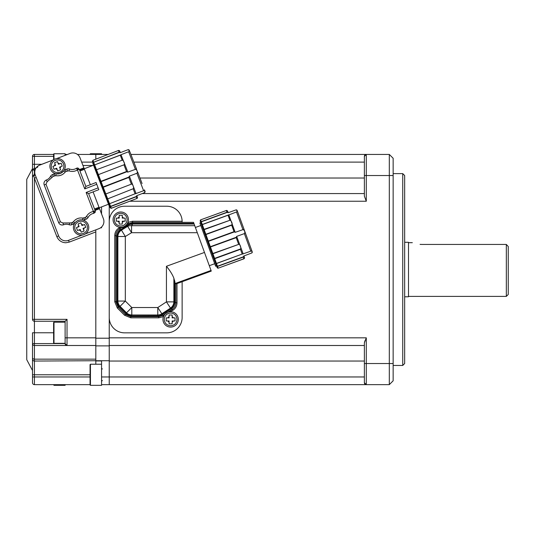 <?xml version="1.0" encoding="UTF-8"?>
<svg xmlns="http://www.w3.org/2000/svg" width="535" height="535" viewBox="0 0 535 535"><rect width="100%" height="100%" fill="white"/><g stroke="black" fill="none" stroke-linecap="round" stroke-linejoin="round"><path stroke-width="0.8" d="M402.741 173.621L404.661 175.54L404.661 363.532L402.741 365.452L402.741 173.621L393.151 173.621M402.741 365.452L393.151 365.452M130.914 154.434L389.313 154.434L393.151 158.273L393.151 380.8L389.313 384.638L101.563 384.638L101.563 376.961L109.24 376.961L109.24 345.884L95.812 345.884L95.812 229.869L95.812 337.826L65.116 337.826L65.116 343.584L34.421 343.584L34.421 332.77L32.508 332.77L32.508 376.961L32.508 374.774L34.421 374.774L34.421 361.051A1.919 1.919 0 0 1 32.508 359.132M109.24 384.638L109.24 376.961L364.375 376.961L364.375 382.719L364.375 342.902L366.294 337.826L366.294 363.532L389.313 363.532L389.313 154.434M364.375 196.171L364.375 156.354L366.294 154.434A1.919 1.919 0 0 0 364.375 156.354A1.919 1.919 0 0 1 366.294 154.434L366.294 201.247L364.375 196.171L366.294 201.247L129.691 201.247M95.812 338.214L109.24 338.214L109.24 206.102L109.24 337.826L366.294 337.826M364.375 361.051L109.24 361.051M364.375 345.503L109.24 345.503M142.19 193.57L364.375 193.57M364.375 178.021L139.963 178.021M389.313 384.638L389.313 363.532L393.151 363.532M366.294 384.638L364.375 382.719A1.919 1.919 0 0 0 366.294 384.638L366.294 363.532L364.375 363.532M364.93 340.735L364.375 342.902M124.581 332.844L166.786 332.844L124.581 332.844A15.348 15.348 0 0 1 109.24 317.496L109.24 221.577L109.24 317.496M118.148 232.458L117.907 232.324A7.671 7.664 -60.7 0 0 116.924 236.075L117.132 236.075A7.671 7.383 -60.7 0 1 120.709 229.709L128.34 224.807A7.671 6.039 55.3 0 1 129.223 224.426A7.671 6.039 55.3 0 1 132.332 224.346A7.671 6.821 -149.8 0 0 128.453 224.994L128.795 224.499L128.132 222.881A8.058 8.058 0 0 0 128.367 222.279L132.506 221.243L132.78 224.038A7.671 6.039 -124.7 0 0 130.466 223.924A7.671 6.039 -124.7 0 0 128.795 224.499A7.671 7.664 -15.7 0 1 132.78 223.376L193.904 223.376L193.523 222.346L182.134 222.346L182.134 221.577L182.134 222.393L132.506 222.393L127.41 224.185A8.058 8.058 0 0 0 127.537 223.998M166.786 206.229L124.581 206.229L166.786 206.229A15.348 15.348 0 0 1 182.134 221.243L182.134 221.577M114.416 219.658A6.333 6.333 0 0 1 120.749 213.331A6.333 6.333 0 0 1 127.076 219.658A6.333 6.333 0 0 1 120.749 225.991A6.333 6.333 0 0 1 114.416 219.658A6.333 6.333 0 0 0 120.749 225.991M116.336 221.196L117.867 221.196L116.336 221.196L116.336 218.126L117.867 218.126L116.416 218.126M119.827 215.251L119.211 215.251L119.211 216.782L119.211 215.251L122.281 215.251L122.281 216.782L122.281 215.251M125.163 218.126L123.625 218.126L125.163 218.126L125.163 221.196L123.625 221.196L125.163 221.196M164.292 319.415A6.333 6.333 0 0 1 170.625 313.082A6.333 6.333 0 0 1 176.958 319.415A6.333 6.333 0 0 1 170.625 325.741A6.333 6.333 0 0 1 164.292 319.415A6.333 6.333 0 0 0 170.625 325.741M166.211 320.947L167.749 320.947L166.211 320.947L166.211 317.877L167.749 317.877L166.211 317.877M169.702 315.001L169.087 315.001L169.087 316.533L169.087 315.001L172.156 315.001L172.156 316.533L172.156 315.001M175.039 317.877L173.5 317.877L175.039 317.877L175.039 320.947L173.5 320.947L175.039 320.947M131.49 315.931L158.828 315.857L131.49 315.931L126.113 313.63A7.671 7.597 45 0 0 129.162 315.51L131.49 315.931L130.814 316.687L158.708 316.687L162.914 315.436L168.839 311.557L170.625 311.357A8.058 8.058 0 0 0 169.134 311.497M193.904 223.376L194.138 224.038L132.78 224.038L131.55 225.69L131.55 232.698L127.671 226.332L128.453 224.994L120.709 229.709L121.452 230.124A7.671 7.383 119.3 0 0 117.874 236.49L117.132 236.075L117.132 301.365A7.671 7.416 67.5 0 0 119.318 306.635L126.213 313.53L129.162 315.51M194.138 224.038L194.74 225.69L131.55 225.69A7.671 6.821 -149.8 0 0 127.671 226.332L121.452 230.124L125.324 236.49L117.874 236.49L117.874 301.058L116.924 301.365A7.671 7.664 67.5 0 0 119.165 306.782L126.066 313.684L125.391 314.446L130.814 316.687L130.814 317.837L124.575 315.255L117.339 308.02L114.757 301.787L114.757 235.5C114.858 232.257 116.269 229.749 118.984 227.977L119.552 227.629A8.058 8.058 0 0 0 120.803 227.716M126.213 313.53L126.527 312.801A7.671 7.416 22.7 0 0 131.797 314.981L131.49 315.717L126.113 313.63M174.838 281.336L174.838 302.275L173.882 301.874L173.882 278.24L175.199 283.483L175.848 283.938L176.998 283.577L176.998 302.823C176.911 305.953 175.58 308.407 173.012 310.2L170.625 311.357M168.839 311.557L172.384 309.237C174.617 307.685 175.774 305.545 175.848 302.823L174.838 302.275A7.671 7.664 118.4 0 1 171.367 308.688L171.253 308.508A7.671 7.39 -61.6 0 0 174.624 302.275L174.624 280.5M244.575 257.716A0.996 0.996 160 0 1 244.589 257.75L243.933 255.944M244.301 258.599L218.173 268.182L244 258.779L244.589 257.75M227.542 210.917L228.184 212.683L227.542 210.917A0.996 0.996 -20 0 0 227.529 210.877L226.332 210.509L200.585 219.878L200.13 220.861L200.612 219.932L200.13 220.855L200.732 222.52L201.22 221.61L226.96 212.241L228.044 212.736L236.149 209.86L237.413 211.111L236.684 211.887L228.05 215.237L202.31 224.606L201.809 225.482L202.27 224.499L201.294 221.824L200.732 222.52L201.294 221.824L227.449 212.301L226.96 212.241L226.332 210.509L226.76 210.415L226.332 210.509M158.019 315.717L157.792 314.981A7.671 7.436 -16.8 0 0 161.878 313.764L162.098 314.5L161.53 315.041L162.219 314.674L162.914 315.436L163.309 316.038L163.035 316.707L158.708 317.837L158.708 316.687L158.026 315.931M163.035 316.707A8.058 8.058 0 0 1 163.309 316.038L164.138 314.633M120.749 227.335A7.671 7.671 0 0 1 113.072 219.658A7.671 7.671 0 0 1 120.749 211.987A7.671 7.671 0 0 1 128.42 219.658A7.671 7.671 0 0 1 120.749 227.335M170.625 327.086A7.671 7.671 0 0 1 162.954 319.415A7.671 7.671 0 0 1 170.625 311.738A7.671 7.671 0 0 1 178.295 319.415A7.671 7.671 0 0 1 170.625 327.086M240.054 218.367L249.37 243.967L240.054 218.367M235.179 232.33L243.418 229.488L244.756 231.341L244.796 233.28L244.368 233.594L236.657 236.396L236.209 237.654L209.733 247.25L210.355 246.702L208.403 241.352L207.58 241.325L234.029 231.662L235.179 232.33L228.786 214.769M243.418 229.488A1.15 0.575 -20 0 1 244.194 229.756L237.741 212.027A1.15 0.575 -20 0 0 236.965 211.76M226.352 210.563L227.529 210.877L226.593 211.225M236.657 236.396L242.803 252.854L243.05 253.964L242.636 254.031L251.256 251.009L252.052 251.383L251.945 252.901L243.793 255.998L243.278 257.067L217.538 266.437L216.528 265.922L215.632 266.249L199.883 222.981L200.785 222.654M209.305 265.694L214.709 263.722M195.395 227.475L200.799 225.509M194.74 225.69L197.295 232.698L131.55 232.698L125.324 236.49L125.324 301.058L120.054 306.328L118.148 307.204L125.391 314.446L124.575 315.255M162.098 314.5L171.253 308.508L170.511 308.113L166.432 301.874L166.432 266.283L204.477 252.433L197.295 232.698M204.477 252.433L211.272 271.098L182.134 281.704L182.134 317.496A15.348 15.348 0 0 1 166.786 332.844M119.211 222.54L119.211 224.071L119.211 222.54L117.867 221.196L119.211 221.196L119.211 222.54M121.666 224.071L122.281 224.071L122.281 222.54L122.281 224.071L119.211 224.071M169.087 322.291L169.087 323.822L169.087 322.291L167.749 320.947L169.087 320.947L169.087 322.291M172.156 323.822L172.156 322.291L172.156 323.822L169.087 323.822M122.281 218.126L123.625 218.126L122.281 216.782L122.281 218.126M119.211 218.126L119.211 216.782L117.867 218.126L119.211 218.126M122.281 221.196L122.281 222.54L123.625 221.196L122.281 221.196M172.156 317.877L173.5 317.877L172.156 316.533L172.156 317.877M169.087 317.877L169.087 316.533L167.749 317.877L169.087 317.877M172.156 320.947L172.156 322.291L173.5 320.947L172.156 320.947M117.907 232.324A7.671 7.664 -60.7 0 1 120.596 229.528L119.586 228.96C117.218 230.498 115.995 232.685 115.908 235.5L115.908 301.787L118.148 307.204L117.339 308.02M161.53 315.041L158.828 315.857M117.874 301.058A7.671 7.416 67.5 0 0 120.054 306.328L126.527 312.801L131.797 307.531L131.797 314.981L157.792 314.981L157.792 307.531L161.878 313.764L170.511 308.113A7.671 7.39 -61.6 0 0 173.882 301.874L166.432 301.874L157.792 307.531L131.797 307.531L125.324 301.058L117.874 301.058M128.367 222.279L127.41 224.185C126.013 226.165 124.113 227.321 121.712 227.656L119.552 227.629M166.432 266.283C169.99 270.57 172.471 274.555 173.882 278.24M109.24 221.577A15.348 15.348 0 0 1 124.581 206.229M182.134 281.704L176.998 283.577M244.194 229.756L244.635 231.006M244.756 231.341L252.072 251.39A1.15 1.003 160 0 1 252.112 251.55M252.072 251.39L251.677 250.306A1.15 0.575 -20 0 1 251.256 251.009M251.945 252.901A1.15 1.15 0 0 0 252.192 251.717A1.15 1.15 0 0 1 251.945 252.901M242.188 254.071L216.488 263.554L215.505 263.1L216.448 263.441L242.188 254.071L240.456 249.323L240.757 248.875L214.609 258.392L212.917 253.757L211.987 253.436L212.83 253.51L239.071 244.234C240.282 245.063 240.844 246.608 240.757 248.875M234.029 231.662L231.668 225.175L231.989 224.78L205.835 234.297L204.149 229.662L203.46 230.01L204.042 229.354L230.304 220.146C231.822 221.824 232.384 223.376 231.989 224.78M237.232 210.616A1.15 1.15 0 0 0 236.276 209.867A1.15 1.15 0 0 1 237.232 210.616M216.922 266.998L217.183 267.714L218.146 268.122M231.668 225.175L205.928 234.544L205.326 235.139L209.733 247.25L216.581 266.055L217.457 266.229L214.716 258.693L213.853 258.565L214.716 258.693L240.456 249.323M201.294 221.824L200.585 219.878L200.13 220.861L201.809 225.482L205.326 235.139L205.835 234.297L208.403 241.352L234.557 231.829M216.581 266.055L217.183 267.714L218.173 268.182L217.457 266.229L243.612 256.713M203.46 230.01L205.326 235.139M211.987 253.436L213.853 258.565M215.505 263.1L216.662 266.283M109.24 338.214L109.24 360.73L95.812 360.73L95.812 345.884L95.812 359.159L34.421 359.159L34.421 361.051L95.812 360.73M95.812 159.183L95.812 154.434L108.17 154.434M101.563 206.905L101.563 213.946M101.563 227.007L101.563 227.79L100.607 227.79M101.563 360.73L101.563 376.961M101.563 360.964L95.812 360.964M32.508 164.131L32.508 168.552L26.75 179.372L26.75 359.701L32.508 370.521L32.508 332.77M32.508 269.533L32.508 177.727M35.979 168.11L34.421 168.11L34.421 156.354L32.508 156.354L32.508 176.945L33.658 175.186L32.508 176.945L32.508 319.341A1.919 1.919 0 0 0 34.421 321.261L65.116 321.261L65.116 337.826M53.607 332.77L34.421 332.77L34.421 321.261A1.919 1.919 0 0 1 32.508 319.341L34.421 319.341L34.421 178.215L33.658 175.186L34.421 174.591A1.919 1.919 0 0 0 34.802 173.2L34.862 173.608M38.52 165.669L36.086 167.95A1.919 1.672 -145.6 0 1 37.671 167.294M33.946 175.714L35.256 175.025A7.671 7.671 0 0 1 39.67 165.114L53.299 159.885L39.122 165.348M33.839 175.099L34.802 173.2M82.176 235.099L68.54 240.335A7.671 7.671 0 0 1 58.629 235.922L35.256 175.025L58.629 235.922L56.837 236.604L34.421 178.215L36.213 177.526M32.508 343.584L34.421 343.584L34.421 345.503A1.919 1.919 0 0 1 32.508 343.584L32.515 343.764M90.054 376.961L32.508 376.961L32.508 382.719A1.919 1.919 0 0 0 34.421 384.638L90.054 384.638M32.508 156.354A1.919 1.919 0 0 1 34.421 154.434L53.607 154.434M85.359 233.882L98.988 228.646L85.359 233.882M79.401 169.588L83.875 167.87L80.029 157.845L90.341 184.709M65.116 321.261L67.035 319.341L34.421 319.341L34.421 321.261M32.508 357.714A1.919 1.444 0 0 0 34.421 359.159L34.421 345.503L67.035 345.503A1.919 1.919 0 0 1 65.116 343.584L67.035 345.503L95.812 345.503M65.116 154.434L67.035 154.434L65.504 155.197A1.919 1.919 0 0 1 67.035 154.434A1.919 1.919 0 0 0 65.504 155.197M95.812 361.051L95.812 364.221M95.812 154.434L77.448 154.434M67.484 154.434L67.035 154.608M93.418 211.465L86.135 192.486L88.609 193.59L95.21 210.777A1.919 1.919 0 0 1 95.09 212.415L93.745 213.358L93.418 211.465L95.21 210.777A1.919 1.919 0 0 1 95.09 212.415L93.418 211.465C90.308 212.074 87.981 213.766 86.423 216.528L88.121 217.424A7.864 7.864 0 0 1 93.745 213.358A7.864 7.864 0 0 0 88.121 217.424A3.839 3.839 0 0 1 86.108 219.21L84.61 219.778A3.839 3.839 0 0 1 82.517 219.965A7.671 7.671 0 0 1 88.315 230.077A7.671 7.671 0 0 1 77.435 234.256A7.671 7.671 0 0 1 74.974 222.868C76.94 220.474 79.454 219.51 82.517 219.965L82.878 218.086L85.419 217.417L86.108 219.21A3.839 3.839 0 0 0 88.121 217.424M68.888 170.839L66.052 171.427L65.364 169.635L66.855 169.06A3.839 3.839 0 0 1 69.543 169.04A7.864 7.864 0 0 0 76.445 168.298A1.919 1.919 0 0 1 78.077 168.097L79.26 169.234L77.475 169.923L76.445 168.298A7.864 7.864 0 0 1 69.543 169.04L68.888 170.839C71.891 171.855 74.753 171.548 77.475 169.923L84.757 188.902L85.861 186.427L79.26 169.234M86.991 225.235A6.333 6.333 0 0 1 83.353 233.414A6.333 6.333 0 0 1 75.174 229.776A6.333 6.333 0 0 1 78.812 221.597A6.333 6.333 0 0 1 86.991 225.235A6.333 6.333 0 0 0 78.812 221.597A6.333 6.333 0 0 0 75.174 229.776M85.205 225.924L85.754 227.355L84.323 227.91L83.547 229.642L84.095 231.073L81.233 232.177L80.685 230.739L78.946 229.97L77.515 230.518L76.418 227.656L77.849 227.101L78.618 225.369L78.07 223.938L80.932 222.834L81.487 224.272L83.219 225.041L84.65 224.493L85.205 225.924M63.484 163.984A6.333 6.333 0 0 1 59.84 172.163A6.333 6.333 0 0 1 51.661 168.525A6.333 6.333 0 0 1 55.306 160.346A6.333 6.333 0 0 1 63.484 163.984A6.333 6.333 0 0 0 55.306 160.346A6.333 6.333 0 0 0 51.661 168.525M61.692 164.673L62.241 166.111L60.809 166.659L60.034 168.391L60.589 169.822L57.72 170.926L57.171 169.495L55.439 168.719L54.002 169.267L52.905 166.405L54.336 165.857L55.112 164.118L54.557 162.687L57.426 161.59L57.974 163.021L59.706 163.79L61.144 163.242L61.692 164.673M120.355 152.636L119.686 150.877A0.996 0.996 -21 0 0 119.673 150.843L118.469 150.489L92.889 160.306L92.448 161.302L109.775 206.423M119.613 150.743L118.469 150.489L118.897 150.388L118.469 150.489L119.131 152.214L120.221 152.689L127.878 149.746L129.416 150.582L129.122 151.559L129.477 150.75A1.15 0.99 159 0 1 129.557 150.903L129.37 150.409A1.15 1.15 0 0 0 128.4 149.673M137.528 197.368A0.996 0.996 159 0 1 137.542 197.408L137.274 198.264L137.542 197.408L136.719 195.67L136.224 196.753L110.651 206.563L109.688 206.202L110.317 207.854L111.313 208.296L110.651 206.563L109.548 203.701L108.558 203.26L109.688 206.202L110.571 206.356L136.552 196.385M111.006 208.349L136.886 198.478L137.274 198.264L136.886 198.478L137.274 198.264L136.886 198.478L136.224 196.753M93.09 191.871L103.402 218.735A7.671 7.671 0 0 1 98.988 228.646M65.364 169.635A3.839 3.839 0 0 0 63.685 170.899A7.671 7.671 0 0 1 49.929 166.94A7.671 7.671 0 0 1 63.712 161.65A7.671 7.671 0 0 1 63.685 170.899L60.321 173.42L56.135 173.795A3.839 3.839 0 0 0 54.042 173.982L52.55 174.55A3.839 3.839 0 0 0 50.537 176.336A7.864 7.864 0 0 1 46.405 179.994A3.839 3.839 0 0 0 44.198 184.95L45.99 184.261L60.428 221.871L58.636 222.56L44.198 184.95A3.839 3.839 0 0 1 46.405 179.994L47.093 181.786L45.99 184.261M93.137 163.081L92.776 163.222L109.274 206.202L109.635 206.069M92.996 162.727L93.551 162.031L92.916 160.366L92.448 161.302L93.09 162.968M135.883 169.174A1.15 0.575 -21 0 1 136.666 169.428L129.905 151.806A1.15 0.575 -21 0 0 129.122 151.559L120.997 154.709L127.43 171.053L127.691 172.156L127.062 171.668L127.691 172.156L135.883 169.174L137.254 170.999L137.328 172.939L136.906 173.26L129.243 176.202L129.102 176.985L129.243 176.202L129.784 177.199L135.676 192.547L135.944 193.65L135.529 193.724L144.096 190.554L144.958 191.082L144.376 192.727L136.719 195.67M56.483 158.661L70.112 153.431A7.671 7.671 0 0 1 80.029 157.845M99.55 208.703L95.076 210.422M84.43 169.301L79.949 171.019M94.521 208.991L99.002 207.272M88.609 193.59L98.821 189.671L96.073 182.509L85.861 186.427M60.428 221.871L62.909 222.975L63.591 224.767A3.839 3.839 0 0 1 58.636 222.56A3.839 3.839 0 0 0 63.591 224.767A7.864 7.864 0 0 1 69.109 224.72A3.839 3.839 0 0 0 71.797 224.7L73.295 224.125A3.839 3.839 0 0 0 74.974 222.868A7.671 7.671 0 0 1 82.517 219.965A7.671 7.671 0 0 0 74.974 222.868A3.839 3.839 0 0 1 73.295 224.125L72.606 222.333L73.442 221.704C75.91 218.721 79.053 217.518 82.878 218.086M101.382 184.575L102.513 187.517L103.121 186.962L102.105 184.301L101.082 181.639L100.259 181.632L100.961 181.325L98.487 174.878L97.898 175.487L98.393 174.637L96.621 170.03L95.939 170.391L97.898 175.487M80.685 230.739L80.203 229.488L78.946 229.97M82.664 231.622L84.095 231.073M84.323 227.91L83.065 228.385L83.547 229.642M81.487 224.272L81.969 225.523L83.219 225.041M79.501 223.389L78.07 223.938M77.849 227.101L79.1 226.619L78.618 225.369M57.171 169.495L56.69 168.237L55.439 168.719M59.151 170.377L60.589 169.822M60.809 166.659L59.552 167.141L60.034 168.391M57.974 163.021L58.455 164.272L59.706 163.79M55.994 162.138L54.557 162.687M54.336 165.857L55.587 165.375L55.112 164.118M104.873 193.663L106.833 198.759L107.582 198.572L105.81 193.964L104.873 193.663L105.716 193.724L103.242 187.277L102.513 187.517M110.049 207.139L110.317 207.854L111.313 208.296L136.96 198.452M108.558 203.26L109.508 203.594L107.695 198.873L106.833 198.759M95.939 170.391L96.507 169.729L94.695 165.007L94.213 165.89L94.655 164.9L93.632 162.239L93.083 162.948M120.997 154.709L120.268 155.19L122.08 159.911L122.602 160.059L96.507 169.729L122.602 160.059C124.087 161.71 124.682 163.242 124.374 164.66L98.393 174.637L124.374 164.66L124.06 165.061L126.534 171.508L127.062 171.668L101.082 181.639L100.961 181.325L126.534 171.508M131.797 183.993L105.81 193.964L131.791 183.993C132.994 184.896 133.583 186.434 133.563 188.601L107.695 198.873L133.563 188.601M132.74 184.929L132.506 184.475M135.081 193.777L109.548 203.701L135.081 193.777L133.268 189.056M129.102 176.985L128.821 177.459L103.242 187.277L103.121 186.962L129.102 176.985M128.821 177.459L131.289 183.906L131.791 183.993M144.898 190.915A1.15 0.99 159 0 0 144.851 190.748L144.918 190.915A1.15 1.003 159 0 1 144.958 191.082M144.811 192.433A1.15 1.15 0 0 0 145.038 191.242M129.37 150.409L129.557 150.903M142.083 183.538L137.742 172.23A1.15 0.575 -21 0 1 137.328 172.939M508.25 246.515L508.25 294.477L506.331 296.39L506.331 244.448L508.25 246.515L506.331 244.448L421.928 244.448C409.549 242.515 409.549 242.515 421.928 244.448L420.062 244.381M404.661 242.295L408.499 242.295L408.499 296.778L404.661 296.778M53.607 342.935L53.607 322.605A0.381 0.381 0 0 1 53.988 322.217L53.988 343.323A0.381 0.381 0 0 1 53.607 342.935L53.607 338.274M53.988 343.323L65.116 343.323L65.116 322.217L53.988 322.217M53.607 322.605L53.607 327.266M101.563 154.434L101.563 153.746L90.442 153.746L90.442 154.434M90.054 370.006L90.054 384.939L90.054 364.609L90.442 364.221L90.442 385.327L90.054 384.939M90.442 385.327L101.563 385.327L101.563 384.638M53.607 159.684L53.607 154.133L53.607 159.684M65.116 155.344L65.116 153.746L53.988 153.746L53.988 159.47M53.988 384.638L53.988 385.327L53.607 384.638M53.988 385.327L65.116 385.327L65.116 384.638M393.151 175.54L364.375 175.54M364.375 162.112L133.857 162.112M366.294 154.434A1.919 1.919 0 0 0 364.375 156.354M131.49 315.864A7.671 7.604 180 0 1 129.035 315.463M119.218 306.736A7.671 7.597 -135 0 1 116.951 301.365M171.327 308.628A7.671 7.597 -33.2 0 0 174.818 302.275M128.38 224.867A7.671 7.597 -31.4 0 1 129.223 224.426M132.78 223.576A7.671 7.47 180 0 0 130.466 223.924M114.757 235.5L116.924 236.075L116.924 301.365L114.757 301.787M162.219 314.674L171.367 308.688L173.012 310.2M121.712 227.656L119.586 228.96L118.984 227.977M158.708 317.837L130.814 317.837M175.848 283.938L175.848 302.823L176.998 302.823M132.506 221.243L182.134 221.243M175.199 283.483L211.031 270.442M243.913 258.806L243.278 257.067M236.503 237.186L210.355 246.702L212.917 253.757L239.071 244.234M244.368 233.594L250.761 251.156M244.796 233.28A1.15 0.575 -20 0 0 245.224 232.578M238.57 244.141L236.209 237.654M228.425 214.983L202.27 224.499L204.149 229.662L230.304 220.146M236.497 211.96L242.89 229.528M229.782 219.985L228.05 215.237M56.837 236.604C58.562 240.489 61.552 242.536 65.792 242.763L69.229 242.121L68.54 240.335M35.083 170.023L32.508 170.023L34.421 168.11L34.421 174.591M41.797 164.298L32.508 164.298M34.421 384.638L34.421 374.774L90.054 374.774M34.421 154.434L34.421 156.354L53.607 156.354M67.035 345.503L67.035 319.341M69.229 242.121L95.812 231.922M82.965 165.496L92.742 165.496M81.668 162.112L93.404 162.112M76.445 168.298A1.919 1.919 0 0 1 78.077 168.097L77.475 169.923M66.052 171.427L65.21 172.056L63.685 170.899A7.671 7.671 0 0 1 56.135 173.795L55.78 175.681L53.239 176.343L47.093 181.786M84.122 168.505L79.641 170.224M99.309 208.068L94.829 209.787M67.544 170.852L66.855 169.06A3.839 3.839 0 0 1 69.543 169.04M86.423 216.528L85.419 217.417M86.135 192.486L98.132 187.879M96.755 184.294L84.757 188.902M65.21 172.056C62.749 175.039 59.606 176.242 55.78 175.681M62.909 222.975L71.115 222.908L72.606 222.333M63.591 224.767A7.864 7.864 0 0 1 69.109 224.72L69.771 222.921M52.229 177.239L50.537 176.336A7.864 7.864 0 0 1 46.405 179.994M83.928 217.992L84.61 219.778A3.839 3.839 0 0 1 82.517 219.965M73.442 221.704L74.974 222.868M71.115 222.908L71.797 224.7M53.239 176.343L52.55 174.55M54.73 175.774L54.042 173.982M120.268 155.19L94.655 164.9L120.636 154.929M119.131 152.214L93.632 162.239L119.613 152.268M144.096 190.554A1.15 0.575 -21 0 0 144.504 189.845M136.906 173.26L143.601 190.707M128.654 151.766L135.355 169.22M244.769 231.334L244.649 231M226.399 210.476L200.585 219.872L200.13 220.861M217.725 268.202L218.173 268.182M99.209 207.807L108.518 204.236M84.222 168.766L93.531 165.195M92.448 161.296L92.889 160.299L92.448 161.296M118.549 150.455L92.889 160.299M408.499 242.683L412.331 242.683M408.499 296.39L506.331 296.39M90.442 153.746L90.054 154.133M102.332 369.016L101.563 368.254M101.563 364.221L90.442 364.221M102.332 380.525L101.563 381.294M53.988 153.746L53.607 154.133"/></g></svg>
